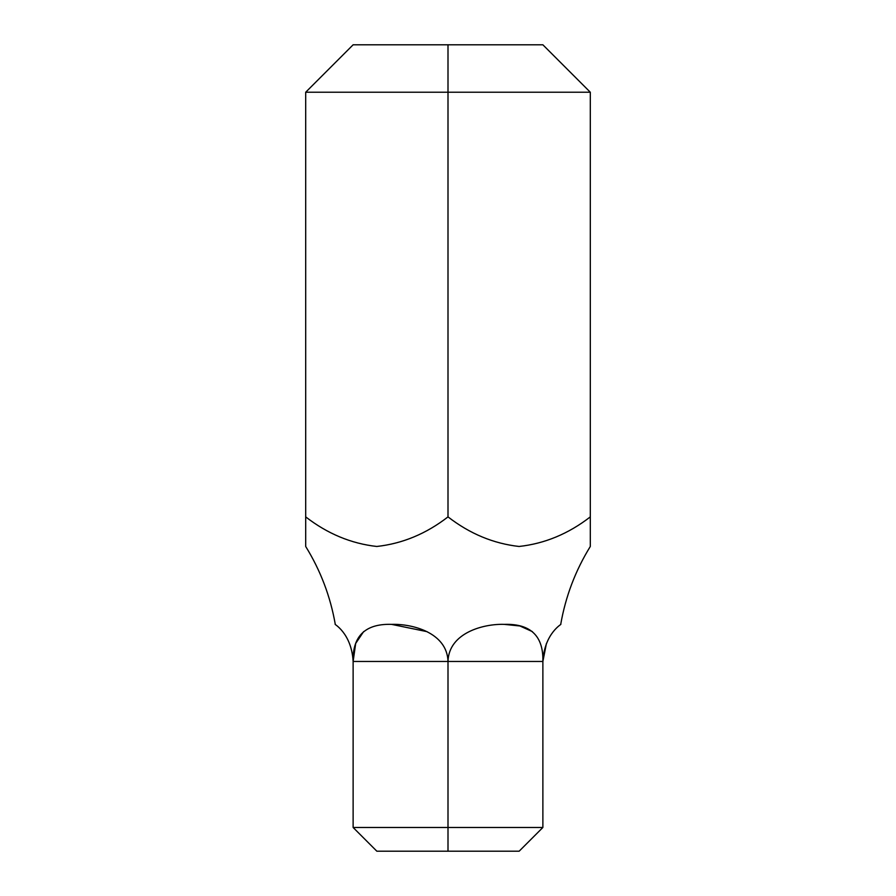 <?xml version="1.0" encoding="UTF-8"?>
<svg xmlns="http://www.w3.org/2000/svg" width="896" height="896" viewBox="0 0 896 896"><rect width="100%" height="100%" fill="white"/><g stroke="black" fill="none" stroke-linecap="round" stroke-linejoin="round"><path stroke-width="1.34" d="M427.022 631.646L391.608 624.378M363.653 631.579L355.69 643.429L353.125 661.461C351.557 632.621 333.267 623.627 335.283 624.378C330.422 596.512 320.555 570.539 305.693 546.47L305.693 92.232L448 92.232L448 44.8L542.875 44.8L590.307 92.232L448 92.232L448 516.88C426.205 533.758 402.472 543.626 376.779 546.47C351.142 543.592 327.454 533.736 305.693 516.88M532.37 631.602L519.882 625.968L504.325 624.378M546.426 643.451L542.875 661.461C544.443 632.621 562.733 623.627 560.717 624.378C565.578 596.512 575.445 570.539 590.307 546.47L590.307 516.88L590.307 546.47M590.307 92.232L590.307 516.88C568.512 533.758 544.768 543.626 519.075 546.47C493.45 543.592 469.762 533.736 448 516.88M448 661.461C448.773 632.621 483.986 623.627 504.358 624.378C526.758 623.661 543.648 632.565 542.875 661.461L353.125 661.461C352.33 632.621 369.253 623.627 391.642 624.378C412.048 623.661 447.182 632.565 448 661.461L448 827.478L542.875 827.478L542.875 661.461M335.283 624.378C333.278 623.661 351.534 632.565 353.125 661.461L353.125 827.478L448 827.478L448 851.2L376.846 851.2L353.125 827.478M542.875 827.478L519.154 851.2L448 851.2M305.693 92.232L353.125 44.8L448 44.8"/></g></svg>
